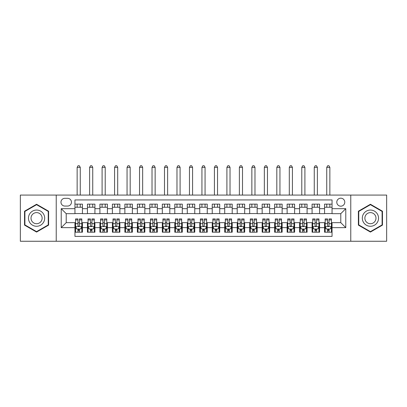 <?xml version="1.0" encoding="UTF-8"?>
<svg xmlns="http://www.w3.org/2000/svg" width="407" height="407" viewBox="0 0 407 407"><rect width="100%" height="100%" fill="white"/><g stroke="black" fill="none" stroke-linecap="round" stroke-linejoin="round"><path stroke-width="0.61" d="M340.786 198.194A3.994 3.994 0 0 0 336.793 202.187A3.994 3.994 0 0 0 340.786 206.181A3.994 3.994 0 0 0 344.78 202.187A3.994 3.994 0 0 0 340.786 198.194M350.768 241.254L386.65 241.254L386.65 195.075L350.768 195.075L350.768 241.254L56.232 241.254L56.232 195.075L20.35 195.075L20.35 241.254L56.232 241.254M332.046 204.126L324.562 204.126L324.562 208.679L319.566 208.679L319.566 213.67L324.562 213.67L324.562 208.679M319.566 208.679L319.566 204.126L312.077 204.126L312.077 208.679L307.087 208.679L307.087 213.67L312.077 213.67L312.077 208.679M307.087 208.679L307.087 204.126L299.598 204.126L299.598 208.679L294.607 208.679L294.607 213.67L299.598 213.67L299.598 208.679M294.607 208.679L294.607 204.126L287.118 204.126L287.118 208.679L282.127 208.679L282.127 213.67L287.118 213.67L287.118 208.679M282.127 208.679L282.127 204.126L274.639 204.126L274.639 208.679L269.648 208.679L269.648 213.67L274.639 213.67L274.639 208.679M269.648 208.679L269.648 204.126L262.159 204.126L262.159 208.679L257.168 208.679L257.168 213.67L262.159 213.67L262.159 208.679M257.168 208.679L257.168 204.126L249.679 204.126L249.679 208.679L244.683 208.679L244.683 213.67L249.679 213.67L249.679 208.679M244.683 208.679L244.683 204.126L237.2 204.126L237.2 208.679L232.204 208.679L232.204 213.67L237.2 213.67L237.2 208.679M232.204 208.679L232.204 204.126L224.715 204.126L224.715 208.679L219.724 208.679L219.724 213.67L224.715 213.67L224.715 208.679M219.724 208.679L219.724 204.126L212.235 204.126L212.235 208.679L207.244 208.679L207.244 213.67L212.235 213.67L212.235 208.679M207.244 208.679L207.244 204.126L199.756 204.126L199.756 208.679L194.765 208.679L194.765 213.67L199.756 213.67L199.756 208.679M194.765 208.679L194.765 204.126L187.276 204.126L187.276 208.679L182.285 208.679L182.285 213.67L187.276 213.67L187.276 208.679M182.285 208.679L182.285 204.126L174.796 204.126L174.796 208.679L169.8 208.679L169.8 213.67L174.796 213.67L174.796 208.679M169.8 208.679L169.8 204.126L162.317 204.126L162.317 208.679L157.321 208.679L157.321 213.67L162.317 213.67L162.317 208.679M157.321 208.679L157.321 204.126L149.832 204.126L149.832 208.679L144.841 208.679L144.841 213.67L149.832 213.67L149.832 208.679M144.841 208.679L144.841 204.126L137.352 204.126L137.352 208.679L132.361 208.679L132.361 213.67L137.352 213.67L137.352 208.679M132.361 208.679L132.361 204.126L124.873 204.126L124.873 208.679L119.882 208.679L119.882 213.67L124.873 213.67L124.873 208.679M119.882 208.679L119.882 204.126L112.393 204.126L112.393 208.679L107.402 208.679L107.402 213.67L112.393 213.67L112.393 208.679M107.402 208.679L107.402 204.126L99.913 204.126L99.913 208.679L94.923 208.679L94.923 213.67L99.913 213.67L99.913 208.679M94.923 208.679L94.923 204.126L87.434 204.126L87.434 213.67L82.438 213.67L82.438 204.126L74.954 204.126M74.954 232.204L82.438 232.204L82.438 222.66L87.434 222.66L87.434 232.204L94.923 232.204L94.923 222.66L99.913 222.66L99.913 227.65L94.923 227.65M99.913 227.65L99.913 232.204L107.402 232.204L107.402 222.66L112.393 222.66L112.393 227.65L107.402 227.65M112.393 227.65L112.393 232.204L119.882 232.204L119.882 222.66L124.873 222.66L124.873 227.65L119.882 227.65M124.873 227.65L124.873 232.204L132.361 232.204L132.361 222.66L137.352 222.66L137.352 227.65L132.361 227.65M137.352 227.65L137.352 232.204L144.841 232.204L144.841 222.66L149.832 222.66L149.832 227.65L144.841 227.65M149.832 227.65L149.832 232.204L157.321 232.204L157.321 222.66L162.317 222.66L162.317 227.65L157.321 227.65M162.317 227.65L162.317 232.204L169.8 232.204L169.8 222.66L174.796 222.66L174.796 227.65L169.8 227.65M174.796 227.65L174.796 232.204L182.285 232.204L182.285 222.66L187.276 222.66L187.276 227.65L182.285 227.65M187.276 227.65L187.276 232.204L194.765 232.204L194.765 222.66L199.756 222.66L199.756 227.65L194.765 227.65M199.756 227.65L199.756 232.204L207.244 232.204L207.244 222.66L212.235 222.66L212.235 227.65L207.244 227.65M212.235 227.65L212.235 232.204L219.724 232.204L219.724 222.66L224.715 222.66L224.715 227.65L219.724 227.65M224.715 227.65L224.715 232.204L232.204 232.204L232.204 222.66L237.2 222.66L237.2 227.65L232.204 227.65M237.2 227.65L237.2 232.204L244.683 232.204L244.683 222.66L249.679 222.66L249.679 227.65L244.683 227.65M249.679 227.65L249.679 232.204L257.168 232.204L257.168 222.66L262.159 222.66L262.159 227.65L257.168 227.65M262.159 227.65L262.159 232.204L269.648 232.204L269.648 222.66L274.639 222.66L274.639 227.65L269.648 227.65M274.639 227.65L274.639 232.204L282.127 232.204L282.127 222.66L287.118 222.66L287.118 227.65L282.127 227.65M287.118 227.65L287.118 232.204L294.607 232.204L294.607 222.66L299.598 222.66L299.598 227.65L294.607 227.65M299.598 227.65L299.598 232.204L307.087 232.204L307.087 222.66L312.077 222.66L312.077 227.65L307.087 227.65M312.077 227.65L312.077 232.204L319.566 232.204L319.566 222.66L324.562 222.66L324.562 227.65L319.566 227.65M64.84 206.059L67.587 206.059A3.867 3.867 0 0 0 71.459 202.187A3.867 3.867 0 0 0 67.587 198.321L64.84 198.321A3.867 3.867 0 0 0 60.974 202.187A3.867 3.867 0 0 0 64.84 206.059M350.768 195.075L56.232 195.075M332.046 208.679L332.046 199.944L74.954 199.944L74.954 213.67L66.214 213.67L66.214 222.66L74.954 222.66L74.954 236.386L332.046 236.386L332.046 222.66L340.786 222.66L340.786 213.67L332.046 213.67L332.046 208.679L345.777 208.679L345.777 227.65L332.046 227.65M74.954 227.65L61.223 227.65L61.223 208.679L74.954 208.679M324.562 227.65L324.562 232.204L332.046 232.204M74.954 207.244L82.438 207.244M74.954 213.548L82.438 213.548M74.954 222.782L75.575 222.782M77.946 222.782L79.446 222.782M81.817 222.782L82.438 222.782M74.954 229.085L75.575 229.085M77.946 229.085L79.446 229.085M81.817 229.085L82.438 229.085M87.434 213.548L94.923 213.548M87.434 207.244L94.923 207.244M87.434 222.782L88.054 222.782M90.425 222.782L91.926 222.782M94.297 222.782L94.923 222.782M87.434 229.085L88.054 229.085M90.425 229.085L91.926 229.085M94.297 229.085L94.923 229.085M99.913 222.782L100.534 222.782M102.91 222.782L104.406 222.782M106.776 222.782L107.402 222.782M99.913 229.085L100.534 229.085M102.91 229.085L104.406 229.085M106.776 229.085L107.402 229.085M99.913 207.244L107.402 207.244M99.913 213.548L107.402 213.548M112.393 222.782L113.019 222.782M115.39 222.782L116.885 222.782M119.256 222.782L119.882 222.782M112.393 229.085L113.019 229.085M115.39 229.085L116.885 229.085M119.256 229.085L119.882 229.085M112.393 207.244L119.882 207.244M112.393 213.548L119.882 213.548M124.873 222.782L125.498 222.782M127.869 222.782L129.365 222.782M131.736 222.782L132.361 222.782M124.873 229.085L125.498 229.085M127.869 229.085L129.365 229.085M131.736 229.085L132.361 229.085M124.873 207.244L132.361 207.244M124.873 213.548L132.361 213.548M137.352 222.782L137.978 222.782M140.349 222.782L141.845 222.782M144.22 222.782L144.841 222.782M137.352 229.085L137.978 229.085M140.349 229.085L141.845 229.085M144.22 229.085L144.841 229.085M137.352 207.244L144.841 207.244M137.352 213.548L144.841 213.548M149.832 222.782L150.458 222.782M152.828 222.782L154.329 222.782M156.7 222.782L157.321 222.782M149.832 229.085L150.458 229.085M152.828 229.085L154.329 229.085M156.7 229.085L157.321 229.085M149.832 207.244L157.321 207.244M149.832 213.548L157.321 213.548M162.317 222.782L162.937 222.782M165.308 222.782L166.809 222.782M169.18 222.782L169.8 222.782M162.317 229.085L162.937 229.085M165.308 229.085L166.809 229.085M169.18 229.085L169.8 229.085M162.317 207.244L169.8 207.244M162.317 213.548L169.8 213.548M174.796 222.782L175.417 222.782M177.793 222.782L179.289 222.782M181.659 222.782L182.285 222.782M174.796 229.085L175.417 229.085M177.793 229.085L179.289 229.085M181.659 229.085L182.285 229.085M174.796 207.244L182.285 207.244M174.796 213.548L182.285 213.548M187.276 222.782L187.902 222.782M190.273 222.782L191.768 222.782M194.139 222.782L194.765 222.782M187.276 229.085L187.902 229.085M190.273 229.085L191.768 229.085M194.139 229.085L194.765 229.085M187.276 207.244L194.765 207.244M187.276 213.548L194.765 213.548M199.756 222.782L200.381 222.782M202.752 222.782L204.248 222.782M206.619 222.782L207.244 222.782M199.756 229.085L200.381 229.085M202.752 229.085L204.248 229.085M206.619 229.085L207.244 229.085M199.756 207.244L207.244 207.244M199.756 213.548L207.244 213.548M212.235 222.782L212.861 222.782M215.232 222.782L216.728 222.782M219.098 222.782L219.724 222.782M212.235 229.085L212.861 229.085M215.232 229.085L216.728 229.085M219.098 229.085L219.724 229.085M212.235 207.244L219.724 207.244M212.235 213.548L219.724 213.548M224.715 222.782L225.341 222.782M227.711 222.782L229.207 222.782M231.583 222.782L232.204 222.782M224.715 229.085L225.341 229.085M227.711 229.085L229.207 229.085M231.583 229.085L232.204 229.085M224.715 207.244L232.204 207.244M224.715 213.548L232.204 213.548M237.2 222.782L237.82 222.782M240.191 222.782L241.692 222.782M244.063 222.782L244.683 222.782M237.2 229.085L237.82 229.085M240.191 229.085L241.692 229.085M244.063 229.085L244.683 229.085M237.2 207.244L244.683 207.244M237.2 213.548L244.683 213.548M249.679 222.782L250.3 222.782M252.671 222.782L254.172 222.782M256.542 222.782L257.168 222.782M249.679 229.085L250.3 229.085M252.671 229.085L254.172 229.085M256.542 229.085L257.168 229.085M249.679 207.244L257.168 207.244M249.679 213.548L257.168 213.548M262.159 222.782L262.78 222.782M265.155 222.782L266.651 222.782M269.022 222.782L269.648 222.782M262.159 229.085L262.78 229.085M265.155 229.085L266.651 229.085M269.022 229.085L269.648 229.085M262.159 207.244L269.648 207.244M262.159 213.548L269.648 213.548M274.639 222.782L275.264 222.782M277.635 222.782L279.131 222.782M281.502 222.782L282.127 222.782M274.639 229.085L275.264 229.085M277.635 229.085L279.131 229.085M281.502 229.085L282.127 229.085M274.639 207.244L282.127 207.244M274.639 213.548L282.127 213.548M287.118 222.782L287.744 222.782M290.115 222.782L291.61 222.782M293.981 222.782L294.607 222.782M287.118 229.085L287.744 229.085M290.115 229.085L291.61 229.085M293.981 229.085L294.607 229.085M287.118 207.244L294.607 207.244M287.118 213.548L294.607 213.548M299.598 222.782L300.224 222.782M302.594 222.782L304.09 222.782M306.466 222.782L307.087 222.782M299.598 229.085L300.224 229.085M302.594 229.085L304.09 229.085M306.466 229.085L307.087 229.085M299.598 207.244L307.087 207.244M299.598 213.548L307.087 213.548M312.077 222.782L312.703 222.782M315.074 222.782L316.575 222.782M318.946 222.782L319.566 222.782M312.077 229.085L312.703 229.085M315.074 229.085L316.575 229.085M318.946 229.085L319.566 229.085M312.077 207.244L319.566 207.244M312.077 213.548L319.566 213.548M324.562 222.782L325.183 222.782M327.554 222.782L329.054 222.782M331.425 222.782L332.046 222.782M324.562 229.085L325.183 229.085M327.554 229.085L329.054 229.085M331.425 229.085L332.046 229.085M324.562 207.244L332.046 207.244M324.562 213.548L332.046 213.548M66.214 213.67L61.223 208.679M66.214 222.66L61.223 227.65M345.777 208.679L340.786 213.67M345.777 227.65L340.786 222.66M36.574 232.071L48.616 225.117L48.616 211.213L36.574 204.258L24.532 211.213L24.532 225.117L36.574 232.071M382.468 211.213L370.426 204.258L358.384 211.213L358.384 225.117L370.426 232.071L382.468 225.117L382.468 211.213M77.946 230.581L79.446 230.581M75.575 219.933L77.946 219.933L77.946 218.915L75.575 218.915L75.575 226.526L76.826 229.024L80.566 229.024L81.817 226.526L81.817 218.915L79.446 218.915L79.446 219.933L81.817 219.933M81.817 226.526L81.817 232.204M75.575 226.526L75.575 232.204M79.446 229.024L79.446 232.204M77.946 232.204L77.946 229.024M77.946 219.933L77.946 225.59C78.444 226.551 78.943 226.551 79.446 225.59L79.446 219.933M80.255 207.244L80.255 204.126M80.255 195.075L80.255 167.369L77.137 167.369L77.137 195.075M77.137 207.244L77.137 204.126M77.137 167.369L78.073 165.746L79.319 165.746L80.255 167.369M36.574 210.053A8.115 8.115 0 0 0 28.465 218.162A8.115 8.115 0 0 0 36.574 226.277A8.115 8.115 0 0 0 44.689 218.162A8.115 8.115 0 0 0 36.574 210.053M36.574 212.612A5.556 5.556 0 0 0 31.018 218.162A5.556 5.556 0 0 0 36.574 223.718A5.556 5.556 0 0 0 42.13 218.162A5.556 5.556 0 0 0 36.574 212.612M48.245 224.903L36.574 231.639L24.903 224.903L24.903 211.426L36.574 204.69L48.245 211.426L48.245 224.903M363.4 214.107A8.115 8.115 0 0 0 366.371 225.188A8.115 8.115 0 0 0 377.452 222.222A8.115 8.115 0 0 0 374.481 211.141A8.115 8.115 0 0 0 363.4 214.107M365.618 215.389A5.556 5.556 0 0 0 367.648 222.975A5.556 5.556 0 0 0 375.234 220.94A5.556 5.556 0 0 0 373.204 213.354A5.556 5.556 0 0 0 365.618 215.389M382.097 211.426L382.097 224.903L370.426 231.639L358.755 224.903L358.755 211.426L370.426 204.69L382.097 211.426M90.425 230.581L91.926 230.581M88.054 219.933L90.425 219.933L90.425 218.915L88.054 218.915L88.054 226.526L89.306 229.024L93.05 229.024L94.297 226.526L94.297 218.915L91.926 218.915L91.926 219.933L94.297 219.933M94.297 226.526L94.297 232.204M88.054 226.526L88.054 232.204M91.926 229.024L91.926 232.204M90.425 232.204L90.425 229.024M90.425 219.933L90.425 225.59C90.924 226.551 91.427 226.551 91.926 225.59L91.926 219.933M92.735 207.244L92.735 204.126M92.735 195.075L92.735 167.369L89.616 167.369L89.616 195.075M89.616 207.244L89.616 204.126M89.616 167.369L90.552 165.746L91.799 165.746L92.735 167.369M102.91 230.581L104.406 230.581M100.534 219.933L102.91 219.933L102.91 218.915L100.534 218.915L100.534 226.526L101.786 229.024L105.53 229.024L106.776 226.526L106.776 218.915L104.406 218.915L104.406 219.933L106.776 219.933M106.776 226.526L106.776 232.204M100.534 226.526L100.534 232.204M104.406 229.024L104.406 232.204M102.91 232.204L102.91 229.024M102.91 219.933L102.91 225.59C103.409 226.551 103.907 226.551 104.406 225.59L104.406 219.933M105.215 207.244L105.215 204.126M105.215 195.075L105.215 167.369L102.096 167.369L102.096 195.075M102.096 207.244L102.096 204.126M102.096 167.369L103.032 165.746L104.278 165.746L105.215 167.369M115.39 230.581L116.885 230.581M113.019 219.933L115.39 219.933L115.39 218.915L113.019 218.915L113.019 226.526L114.265 229.024L118.01 229.024L119.256 226.526L119.256 218.915L116.885 218.915L116.885 219.933L119.256 219.933M119.256 226.526L119.256 232.204M113.019 226.526L113.019 232.204M116.885 229.024L116.885 232.204M115.39 232.204L115.39 229.024M115.39 219.933L115.39 225.59C115.888 226.551 116.387 226.551 116.885 225.59L116.885 219.933M117.699 207.244L117.699 204.126M117.699 195.075L117.699 167.369L114.576 167.369L114.576 195.075M114.576 207.244L114.576 204.126M114.576 167.369L115.512 165.746L116.763 165.746L117.699 167.369M127.869 230.581L129.365 230.581M125.498 219.933L127.869 219.933L127.869 218.915L125.498 218.915L125.498 226.526L126.745 229.024L130.489 229.024L131.736 226.526L131.736 218.915L129.365 218.915L129.365 219.933L131.736 219.933M131.736 226.526L131.736 232.204M125.498 226.526L125.498 232.204M129.365 229.024L129.365 232.204M127.869 232.204L127.869 229.024M127.869 219.933L127.869 225.59C128.368 226.551 128.866 226.551 129.365 225.59L129.365 219.933M130.179 207.244L130.179 204.126M130.179 195.075L130.179 167.369L127.055 167.369L127.055 195.075M127.055 207.244L127.055 204.126M127.055 167.369L127.991 165.746L129.243 165.746L130.179 167.369M140.349 230.581L141.845 230.581M137.978 219.933L140.349 219.933L140.349 218.915L137.978 218.915L137.978 226.526L139.225 229.024L142.969 229.024L144.22 226.526L144.22 218.915L141.845 218.915L141.845 219.933L144.22 219.933M144.22 226.526L144.22 232.204M137.978 226.526L137.978 232.204M141.845 229.024L141.845 232.204M140.349 232.204L140.349 229.024M140.349 219.933L140.349 225.59C140.847 226.551 141.346 226.551 141.845 225.59L141.845 219.933M142.659 207.244L142.659 204.126M142.659 195.075L142.659 167.369L139.54 167.369L139.54 195.075M139.54 207.244L139.54 204.126M139.54 167.369L140.476 165.746L141.722 165.746L142.659 167.369M152.828 230.581L154.329 230.581M150.458 219.933L152.828 219.933L152.828 218.915L150.458 218.915L150.458 226.526L151.704 229.024L155.449 229.024L156.7 226.526L156.7 218.915L154.329 218.915L154.329 219.933L156.7 219.933M156.7 226.526L156.7 232.204M150.458 226.526L150.458 232.204M154.329 229.024L154.329 232.204M152.828 232.204L152.828 229.024M152.828 219.933L152.828 225.59C153.327 226.551 153.826 226.551 154.329 225.59L154.329 219.933M155.138 207.244L155.138 204.126M155.138 195.075L155.138 167.369L152.02 167.369L152.02 195.075M152.02 207.244L152.02 204.126M152.02 167.369L152.956 165.746L154.202 165.746L155.138 167.369M165.308 230.581L166.809 230.581M162.937 219.933L165.308 219.933L165.308 218.915L162.937 218.915L162.937 226.526L164.189 229.024L167.933 229.024L169.18 226.526L169.18 218.915L166.809 218.915L166.809 219.933L169.18 219.933M169.18 226.526L169.18 232.204M162.937 226.526L162.937 232.204M166.809 229.024L166.809 232.204M165.308 232.204L165.308 229.024M165.308 219.933L165.308 225.59C165.807 226.551 166.305 226.551 166.809 225.59L166.809 219.933M167.618 207.244L167.618 204.126M167.618 195.075L167.618 167.369L164.499 167.369L164.499 195.075M164.499 207.244L164.499 204.126M164.499 167.369L165.435 165.746L166.682 165.746L167.618 167.369M177.793 230.581L179.289 230.581M175.417 219.933L177.793 219.933L177.793 218.915L175.417 218.915L175.417 226.526L176.669 229.024L180.413 229.024L181.659 226.526L181.659 218.915L179.289 218.915L179.289 219.933L181.659 219.933M181.659 226.526L181.659 232.204M175.417 226.526L175.417 232.204M179.289 229.024L179.289 232.204M177.793 232.204L177.793 229.024M177.793 219.933L177.793 225.59C178.291 226.551 178.79 226.551 179.289 225.59L179.289 219.933M180.098 207.244L180.098 204.126M180.098 195.075L180.098 167.369L176.979 167.369L176.979 195.075M176.979 207.244L176.979 204.126M176.979 167.369L177.915 165.746L179.161 165.746L180.098 167.369M190.273 230.581L191.768 230.581M187.902 219.933L190.273 219.933L190.273 218.915L187.902 218.915L187.902 226.526L189.148 229.024L192.893 229.024L194.139 226.526L194.139 218.915L191.768 218.915L191.768 219.933L194.139 219.933M194.139 226.526L194.139 232.204M187.902 226.526L187.902 232.204M191.768 229.024L191.768 232.204M190.273 232.204L190.273 229.024M190.273 219.933L190.273 225.59C190.771 226.551 191.27 226.551 191.768 225.59L191.768 219.933M192.577 207.244L192.577 204.126M192.577 195.075L192.577 167.369L189.459 167.369L189.459 195.075M189.459 207.244L189.459 204.126M189.459 167.369L190.395 165.746L191.646 165.746L192.577 167.369M202.752 230.581L204.248 230.581M200.381 219.933L202.752 219.933L202.752 218.915L200.381 218.915L200.381 226.526L201.628 229.024L205.372 229.024L206.619 226.526L206.619 218.915L204.248 218.915L204.248 219.933L206.619 219.933M206.619 226.526L206.619 232.204M200.381 226.526L200.381 232.204M204.248 229.024L204.248 232.204M202.752 232.204L202.752 229.024M202.752 219.933L202.752 225.59C203.251 226.551 203.749 226.551 204.248 225.59L204.248 219.933M205.062 207.244L205.062 204.126M205.062 195.075L205.062 167.369L201.938 167.369L201.938 195.075M201.938 207.244L201.938 204.126M201.938 167.369L202.874 165.746L204.126 165.746L205.062 167.369M215.232 230.581L216.728 230.581M212.861 219.933L215.232 219.933L215.232 218.915L212.861 218.915L212.861 226.526L214.107 229.024L217.852 229.024L219.098 226.526L219.098 218.915L216.728 218.915L216.728 219.933L219.098 219.933M219.098 226.526L219.098 232.204M212.861 226.526L212.861 232.204M216.728 229.024L216.728 232.204M215.232 232.204L215.232 229.024M215.232 219.933L215.232 225.59C215.73 226.551 216.229 226.551 216.728 225.59L216.728 219.933M217.542 207.244L217.542 204.126M217.542 195.075L217.542 167.369L214.423 167.369L214.423 195.075M214.423 207.244L214.423 204.126M214.423 167.369L215.354 165.746L216.605 165.746L217.542 167.369M227.711 230.581L229.207 230.581M225.341 219.933L227.711 219.933L227.711 218.915L225.341 218.915L225.341 226.526L226.587 229.024L230.331 229.024L231.583 226.526L231.583 218.915L229.207 218.915L229.207 219.933L231.583 219.933M231.583 226.526L231.583 232.204M225.341 226.526L225.341 232.204M229.207 229.024L229.207 232.204M227.711 232.204L227.711 229.024M227.711 219.933L227.711 225.59C228.21 226.551 228.709 226.551 229.207 225.59L229.207 219.933M230.021 207.244L230.021 204.126M230.021 195.075L230.021 167.369L226.903 167.369L226.903 195.075M226.903 207.244L226.903 204.126M226.903 167.369L227.839 165.746L229.085 165.746L230.021 167.369M240.191 230.581L241.692 230.581M237.82 219.933L240.191 219.933L240.191 218.915L237.82 218.915L237.82 226.526L239.067 229.024L242.811 229.024L244.063 226.526L244.063 218.915L241.692 218.915L241.692 219.933L244.063 219.933M244.063 226.526L244.063 232.204M237.82 226.526L237.82 232.204M241.692 229.024L241.692 232.204M240.191 232.204L240.191 229.024M240.191 219.933L240.191 225.59C240.69 226.551 241.188 226.551 241.692 225.59L241.692 219.933M242.501 207.244L242.501 204.126M242.501 195.075L242.501 167.369L239.382 167.369L239.382 195.075M239.382 207.244L239.382 204.126M239.382 167.369L240.318 165.746L241.565 165.746L242.501 167.369M252.671 230.581L254.172 230.581M250.3 219.933L252.671 219.933L252.671 218.915L250.3 218.915L250.3 226.526L251.551 229.024L255.296 229.024L256.542 226.526L256.542 218.915L254.172 218.915L254.172 219.933L256.542 219.933M256.542 226.526L256.542 232.204M250.3 226.526L250.3 232.204M254.172 229.024L254.172 232.204M252.671 232.204L252.671 229.024M252.671 219.933L252.671 225.59C253.169 226.551 253.673 226.551 254.172 225.59L254.172 219.933M254.98 207.244L254.98 204.126M254.98 195.075L254.98 167.369L251.862 167.369L251.862 195.075M251.862 207.244L251.862 204.126M251.862 167.369L252.798 165.746L254.044 165.746L254.98 167.369M265.155 230.581L266.651 230.581M262.78 219.933L265.155 219.933L265.155 218.915L262.78 218.915L262.78 226.526L264.031 229.024L267.775 229.024L269.022 226.526L269.022 218.915L266.651 218.915L266.651 219.933L269.022 219.933M269.022 226.526L269.022 232.204M262.78 226.526L262.78 232.204M266.651 229.024L266.651 232.204M265.155 232.204L265.155 229.024M265.155 219.933L265.155 225.59C265.654 226.551 266.153 226.551 266.651 225.59L266.651 219.933M267.46 207.244L267.46 204.126M267.46 195.075L267.46 167.369L264.341 167.369L264.341 195.075M264.341 207.244L264.341 204.126M264.341 167.369L265.278 165.746L266.524 165.746L267.46 167.369M277.635 230.581L279.131 230.581M275.264 219.933L277.635 219.933L277.635 218.915L275.264 218.915L275.264 226.526L276.511 229.024L280.255 229.024L281.502 226.526L281.502 218.915L279.131 218.915L279.131 219.933L281.502 219.933M281.502 226.526L281.502 232.204M275.264 226.526L275.264 232.204M279.131 229.024L279.131 232.204M277.635 232.204L277.635 229.024M277.635 219.933L277.635 225.59C278.134 226.551 278.632 226.551 279.131 225.59L279.131 219.933M279.945 207.244L279.945 204.126M279.945 195.075L279.945 167.369L276.821 167.369L276.821 195.075M276.821 207.244L276.821 204.126M276.821 167.369L277.757 165.746L279.009 165.746L279.945 167.369M290.115 230.581L291.61 230.581M287.744 219.933L290.115 219.933L290.115 218.915L287.744 218.915L287.744 226.526L288.99 229.024L292.735 229.024L293.981 226.526L293.981 218.915L291.61 218.915L291.61 219.933L293.981 219.933M293.981 226.526L293.981 232.204M287.744 226.526L287.744 232.204M291.61 229.024L291.61 232.204M290.115 232.204L290.115 229.024M290.115 219.933L290.115 225.59C290.613 226.551 291.112 226.551 291.61 225.59L291.61 219.933M292.424 207.244L292.424 204.126M292.424 195.075L292.424 167.369L289.301 167.369L289.301 195.075M289.301 207.244L289.301 204.126M289.301 167.369L290.237 165.746L291.488 165.746L292.424 167.369M302.594 230.581L304.09 230.581M300.224 219.933L302.594 219.933L302.594 218.915L300.224 218.915L300.224 226.526L301.47 229.024L305.214 229.024L306.466 226.526L306.466 218.915L304.09 218.915L304.09 219.933L306.466 219.933M306.466 226.526L306.466 232.204M300.224 226.526L300.224 232.204M304.09 229.024L304.09 232.204M302.594 232.204L302.594 229.024M302.594 219.933L302.594 225.59C303.093 226.551 303.591 226.551 304.09 225.59L304.09 219.933M304.904 207.244L304.904 204.126M304.904 195.075L304.904 167.369L301.785 167.369L301.785 195.075M301.785 207.244L301.785 204.126M301.785 167.369L302.722 165.746L303.968 165.746L304.904 167.369M315.074 230.581L316.575 230.581M312.703 219.933L315.074 219.933L315.074 218.915L312.703 218.915L312.703 226.526L313.95 229.024L317.694 229.024L318.946 226.526L318.946 218.915L316.575 218.915L316.575 219.933L318.946 219.933M318.946 226.526L318.946 232.204M312.703 226.526L312.703 232.204M316.575 229.024L316.575 232.204M315.074 232.204L315.074 229.024M315.074 219.933L315.074 225.59C315.573 226.551 316.071 226.551 316.575 225.59L316.575 219.933M317.384 207.244L317.384 204.126M317.384 195.075L317.384 167.369L314.265 167.369L314.265 195.075M314.265 207.244L314.265 204.126M314.265 167.369L315.201 165.746L316.448 165.746L317.384 167.369M327.554 230.581L329.054 230.581M325.183 219.933L327.554 219.933L327.554 218.915L325.183 218.915L325.183 226.526L326.434 229.024L330.174 229.024L331.425 226.526L331.425 218.915L329.054 218.915L329.054 219.933L331.425 219.933M331.425 226.526L331.425 232.204M325.183 226.526L325.183 232.204M329.054 229.024L329.054 232.204M327.554 232.204L327.554 229.024M327.554 219.933L327.554 225.59C328.052 226.551 328.551 226.551 329.054 225.59L329.054 219.933M329.863 207.244L329.863 204.126M329.863 195.075L329.863 167.369L326.745 167.369L326.745 195.075M326.745 207.244L326.745 204.126M326.745 167.369L327.681 165.746L328.927 165.746L329.863 167.369M87.434 227.65L82.438 227.65M87.434 208.679L82.438 208.679M75.605 226.587L81.787 226.587M81.817 228.337L80.912 228.337M76.48 228.337L75.575 228.337M79.446 223.636L81.817 223.636M75.575 223.636L77.946 223.636M77.946 229.787L79.446 229.787M88.085 226.587L94.266 226.587M94.297 228.337L93.391 228.337M88.96 228.337L88.054 228.337M91.926 223.636L94.297 223.636M88.054 223.636L90.425 223.636M90.425 229.787L91.926 229.787M100.57 226.587L106.746 226.587M106.776 228.337L105.871 228.337M101.44 228.337L100.534 228.337M104.406 223.636L106.776 223.636M100.534 223.636L102.91 223.636M102.91 229.787L104.406 229.787M113.049 226.587L119.226 226.587M119.256 228.337L118.351 228.337M113.919 228.337L113.019 228.337M116.885 223.636L119.256 223.636M113.019 223.636L115.39 223.636M115.39 229.787L116.885 229.787M125.529 226.587L131.705 226.587M131.736 228.337L130.835 228.337M126.404 228.337L125.498 228.337M129.365 223.636L131.736 223.636M125.498 223.636L127.869 223.636M127.869 229.787L129.365 229.787M138.009 226.587L144.185 226.587M144.22 228.337L143.315 228.337M138.884 228.337L137.978 228.337M141.845 223.636L144.22 223.636M137.978 223.636L140.349 223.636M140.349 229.787L141.845 229.787M150.488 226.587L156.67 226.587M156.7 228.337L155.795 228.337M151.363 228.337L150.458 228.337M154.329 223.636L156.7 223.636M150.458 223.636L152.828 223.636M152.828 229.787L154.329 229.787M162.968 226.587L169.149 226.587M169.18 228.337L168.274 228.337M163.843 228.337L162.937 228.337M166.809 223.636L169.18 223.636M162.937 223.636L165.308 223.636M165.308 229.787L166.809 229.787M175.453 226.587L181.629 226.587M181.659 228.337L180.754 228.337M176.323 228.337L175.417 228.337M179.289 223.636L181.659 223.636M175.417 223.636L177.793 223.636M177.793 229.787L179.289 229.787M187.932 226.587L194.108 226.587M194.139 228.337L193.233 228.337M188.802 228.337L187.902 228.337M191.768 223.636L194.139 223.636M187.902 223.636L190.273 223.636M190.273 229.787L191.768 229.787M200.412 226.587L206.588 226.587M206.619 228.337L205.713 228.337M201.287 228.337L200.381 228.337M204.248 223.636L206.619 223.636M200.381 223.636L202.752 223.636M202.752 229.787L204.248 229.787M212.892 226.587L219.068 226.587M219.098 228.337L218.198 228.337M213.767 228.337L212.861 228.337M216.728 223.636L219.098 223.636M212.861 223.636L215.232 223.636M215.232 229.787L216.728 229.787M225.371 226.587L231.547 226.587M231.583 228.337L230.677 228.337M226.246 228.337L225.341 228.337M229.207 223.636L231.583 223.636M225.341 223.636L227.711 223.636M227.711 229.787L229.207 229.787M237.851 226.587L244.032 226.587M244.063 228.337L243.157 228.337M238.726 228.337L237.82 228.337M241.692 223.636L244.063 223.636M237.82 223.636L240.191 223.636M240.191 229.787L241.692 229.787M250.33 226.587L256.512 226.587M256.542 228.337L255.637 228.337M251.205 228.337L250.3 228.337M254.172 223.636L256.542 223.636M250.3 223.636L252.671 223.636M252.671 229.787L254.172 229.787M262.815 226.587L268.991 226.587M269.022 228.337L268.116 228.337M263.685 228.337L262.78 228.337M266.651 223.636L269.022 223.636M262.78 223.636L265.155 223.636M265.155 229.787L266.651 229.787M275.295 226.587L281.471 226.587M281.502 228.337L280.596 228.337M276.165 228.337L275.264 228.337M279.131 223.636L281.502 223.636M275.264 223.636L277.635 223.636M277.635 229.787L279.131 229.787M287.774 226.587L293.951 226.587M293.981 228.337L293.081 228.337M288.649 228.337L287.744 228.337M291.61 223.636L293.981 223.636M287.744 223.636L290.115 223.636M290.115 229.787L291.61 229.787M300.254 226.587L306.43 226.587M306.466 228.337L305.56 228.337M301.129 228.337L300.224 228.337M304.09 223.636L306.466 223.636M300.224 223.636L302.594 223.636M302.594 229.787L304.09 229.787M312.734 226.587L318.915 226.587M318.946 228.337L318.04 228.337M313.609 228.337L312.703 228.337M316.575 223.636L318.946 223.636M312.703 223.636L315.074 223.636M315.074 229.787L316.575 229.787M325.213 226.587L331.395 226.587M331.425 228.337L330.52 228.337M326.088 228.337L325.183 228.337M329.054 223.636L331.425 223.636M325.183 223.636L327.554 223.636M327.554 229.787L329.054 229.787"/></g></svg>
